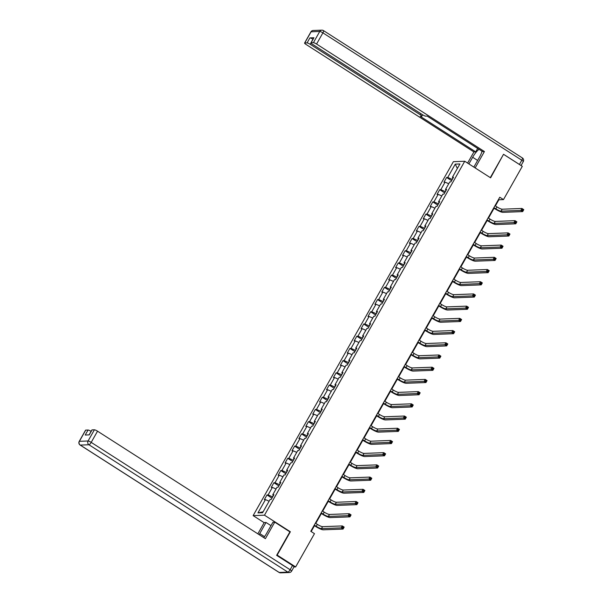 <?xml version="1.0" encoding="UTF-8"?>
<svg xmlns="http://www.w3.org/2000/svg" width="603" height="603" viewBox="0 0 603 603"><rect width="100%" height="100%" fill="white"/><g stroke="black" fill="none" stroke-linecap="round" stroke-linejoin="round"><path stroke-width="0.9" d="M264.152 522.673L253.132 515.618L453.381 161.679L464.732 161.25L264.476 515.188L253.132 515.618M455.265 164.137L447.735 177.44L446.612 177.478L443.959 182.174L445.074 182.136L440.823 189.651L439.708 189.689L437.047 194.385L438.17 194.347L433.919 201.862L432.796 201.899L430.143 206.595L431.258 206.558L427.007 214.073L425.891 214.11L423.231 218.806L424.354 218.768L420.103 226.283L418.979 226.321L416.326 231.017L417.442 230.979L413.191 238.494L412.075 238.532L409.414 243.228L410.537 243.19L406.286 250.705L405.163 250.742L402.51 255.438L403.626 255.401L399.374 262.908L398.259 262.953L395.598 267.649L396.721 267.604L392.47 275.119L391.347 275.164L388.694 279.86L389.809 279.815L385.558 287.329L384.443 287.375L381.782 292.071L382.905 292.025L378.654 299.54L377.531 299.585L374.878 304.281L375.993 304.236L371.742 311.751L370.626 311.796L367.966 316.492L369.089 316.447L364.838 323.962L363.715 324.007L361.061 328.703L362.177 328.658L357.926 336.173L356.81 336.218L354.149 340.914L355.273 340.868L351.021 348.383L349.898 348.428L347.245 353.124L348.361 353.079L344.109 360.594L342.994 360.639L340.333 365.335L341.456 365.29L337.205 372.805L336.082 372.842L333.429 377.546L334.544 377.501L330.293 385.016L329.178 385.053L326.517 389.749L327.64 389.711L323.389 397.226L322.266 397.264L319.613 401.96L320.728 401.922L316.477 409.437L315.361 409.475L312.701 414.171L313.824 414.133L309.573 421.648L308.45 421.685L305.796 426.381L306.912 426.344L302.661 433.859L301.545 433.896L298.884 438.592L300.008 438.554L295.756 446.069L294.633 446.107L291.98 450.803L293.096 450.765L288.845 458.272L287.729 458.318L285.068 463.014L286.191 462.976L281.933 470.483L280.817 470.528L278.156 475.224L279.279 475.179L275.028 482.694L273.905 482.739L271.252 487.435L272.368 487.39L268.116 494.905L267.001 494.95L264.34 499.646L265.463 499.601L257.933 512.912L262.599 512.731L270.121 499.427L271.244 499.39L273.898 494.686L272.782 494.731L277.033 487.216L278.149 487.179L280.81 482.483L279.686 482.521L283.938 475.006L285.061 474.968L287.714 470.272L286.598 470.31L290.85 462.795L291.965 462.757L294.626 458.061L293.503 458.099L297.754 450.584L298.877 450.547L301.53 445.851L300.415 445.888L304.666 438.373L305.781 438.336L308.442 433.64L307.319 433.678L311.578 426.163L312.693 426.125L315.354 421.429L314.231 421.467L318.482 413.96L319.605 413.914L322.258 409.218L321.143 409.256L325.394 401.749L326.509 401.704L329.17 397.008L328.047 397.053L332.298 389.538L333.421 389.493L336.075 384.797L334.959 384.842L339.21 377.327L340.326 377.282L342.986 372.586L341.863 372.631L346.114 365.116L347.238 365.071L349.891 360.375L348.775 360.421L353.026 352.906L354.142 352.861L356.803 348.165L355.68 348.21L359.931 340.695L361.054 340.65L363.707 335.954L362.591 335.999L366.843 328.484L367.958 328.439L370.619 323.743L369.496 323.788L373.747 316.274L374.87 316.228L377.523 311.532L376.408 311.578L380.659 304.063L381.774 304.018L384.435 299.322L383.312 299.367L387.563 291.852L388.686 291.814L391.339 287.111L390.224 287.156L394.475 279.641L395.591 279.604L398.251 274.908L397.128 274.945L401.379 267.43L402.502 267.393L405.156 262.697L404.04 262.735L408.291 255.22L409.407 255.182L412.068 250.486L410.945 250.524L415.196 243.009L416.319 242.971L418.972 238.275L417.856 238.313L422.108 230.798L423.223 230.761L425.884 226.065L424.761 226.102L429.012 218.588L430.135 218.55L432.788 213.854L431.673 213.892L435.924 206.384L437.039 206.339L439.7 201.643L438.577 201.681L442.828 194.174L443.951 194.128L446.604 189.432L445.489 189.478L449.74 181.963L450.856 181.918L453.516 177.222L452.393 177.267L459.923 163.956L455.265 164.137L457.368 168.478M495.402 205.909L498.869 199.774L503.475 199.601L499.774 197.234L310.771 531.296L314.472 533.663L295.651 566.926L277.161 555.092L290.36 531.763L264.476 515.188M272.616 496.955L273.189 495.191M273.453 495.485L272.782 494.731M268.116 494.905L272.307 496.751M272.368 487.39L276.023 489.003M279.528 484.744L280.101 482.98M280.357 483.274L279.686 482.521M275.028 482.694L279.212 484.548M279.279 475.179L282.928 476.792M286.433 472.533L287.005 470.77M287.269 471.064L286.598 470.31M281.933 470.483L286.124 472.337M286.191 462.976L289.839 464.581M293.344 460.323L293.917 458.559M294.174 458.853L293.503 458.099M288.845 458.272L293.028 460.127M293.096 450.765L296.744 452.371M300.249 448.112L300.822 446.348M301.085 446.642L300.415 445.888M295.756 446.069L299.94 447.916M300.008 438.554L303.656 440.167M307.161 435.901L307.734 434.137M307.99 434.431L307.319 433.678M302.661 433.859L306.844 435.705M306.912 426.344L310.56 427.957M314.065 423.698L314.638 421.927M314.902 422.221L314.231 421.467M309.573 421.648L313.756 423.494M313.824 414.133L317.472 415.746M320.977 411.487L321.55 409.716M321.806 410.01L321.143 409.256M316.477 409.437L320.66 411.284M320.728 401.922L324.376 403.535M327.881 399.276L328.454 397.505M328.718 397.799L328.047 397.053M323.389 397.226L327.572 399.073M327.64 389.711L331.288 391.324M334.793 387.066L335.366 385.294M335.63 385.588L334.959 384.842M330.293 385.016L334.477 386.862M334.544 377.501L338.193 379.114M341.697 374.855L342.27 373.084M342.534 373.378L341.863 372.631M337.205 372.805L341.388 374.651M341.456 365.29L345.104 366.903M348.609 362.644L349.182 360.873M349.446 361.167L348.775 360.421M344.109 360.594L348.293 362.441M348.361 353.079L352.009 354.692M355.521 350.433L356.087 348.67M356.35 348.956L355.68 348.21M351.021 348.383L355.205 350.23M355.273 340.868L358.921 342.481M362.426 338.223L362.998 336.459M363.262 336.753L362.591 335.999M357.926 336.173L362.109 338.019M362.177 328.658L365.825 330.271M369.338 326.012L369.903 324.248M370.167 324.542L369.496 323.788M364.838 323.962L369.021 325.808M369.089 316.447L372.737 318.06M376.242 313.801L376.815 312.037M377.079 312.331L376.408 311.578M371.742 311.751L375.925 313.598M375.993 304.236L379.649 305.849M383.154 301.59L383.719 299.827M383.983 300.121L383.312 299.367M378.654 299.54L382.837 301.387M382.905 292.025L386.553 293.638M390.058 289.38L390.631 287.616M390.895 287.91L390.224 287.156M385.558 287.329L389.742 289.176M389.809 279.815L393.465 281.428M396.97 277.169L397.535 275.405M397.799 275.699L397.128 274.945M392.47 275.119L396.653 276.973M396.721 267.604L400.369 269.217M403.874 264.958L404.447 263.194M404.711 263.488L404.04 262.735M399.374 262.908L403.558 264.762M403.626 255.401L407.281 257.006M410.786 252.747L411.352 250.984M411.615 251.278L410.945 250.524M406.286 250.705L410.47 252.551M410.537 243.19L414.186 244.795M417.691 240.537L418.263 238.773M418.527 239.067L417.856 238.313M413.191 238.494L417.382 240.341M417.442 230.979L421.098 232.592M424.602 228.326L425.175 226.562M425.432 226.856L424.761 226.102M420.103 226.283L424.286 228.13M424.354 218.768L428.002 220.381M431.507 216.123L432.08 214.351M432.343 214.645L431.673 213.892M427.007 214.073L431.198 215.919M431.258 206.558L434.914 208.171M438.419 203.912L438.992 202.141M439.248 202.435L438.577 201.681M433.919 201.862L438.102 203.708M438.17 194.347L441.818 195.96M445.323 191.701L445.896 189.93M446.16 190.224L445.489 189.478M440.823 189.651L445.014 191.498M445.074 182.136L448.73 183.749M452.235 179.49L452.808 177.719M453.064 178.013L452.393 177.267M447.735 177.44L451.918 179.287M464.732 161.25L490.608 177.825L503.392 154.511M503.807 154.496L522.296 166.338L503.475 199.601M276.747 555.107L277.161 555.092M293.932 566.993L295.651 566.926M311.163 531.545L314.464 525.718M315.784 523.374L321.369 513.507M322.695 511.163L328.281 501.297M329.6 498.952L335.185 489.086M336.512 486.749L342.097 476.875M343.416 474.538L349.001 464.664M350.328 462.328L355.913 452.454M357.24 450.117L362.825 440.243M364.144 437.906L369.729 428.032M371.056 425.695L376.641 415.821M377.96 413.485L383.546 403.611M384.872 401.274L390.458 391.4M391.777 389.063L397.362 379.189M398.689 376.852L404.274 366.978M405.593 364.642L411.178 354.768M412.505 352.431L418.09 342.557M419.409 340.22L424.994 330.354M426.321 328.009L431.906 318.143M433.225 315.799L438.811 305.932M440.137 303.588L445.723 293.721M447.042 291.377L452.627 281.511M453.953 279.174L459.539 269.3M460.858 266.963L466.443 257.089M467.77 254.752L473.355 244.878M474.674 242.542L480.259 232.668M481.586 230.331L487.171 220.457M488.49 218.12L494.076 208.246M257.933 512.912L263.127 511.789M265.463 499.601L269.111 501.214M498.477 199.525L498.869 199.774M446.612 177.478L451.572 180.659M439.708 189.689L444.667 192.87M432.796 201.899L437.755 205.073M425.891 214.11L430.851 217.284M418.979 226.321L423.939 229.494M412.075 238.532L417.035 241.705M405.163 250.742L410.123 253.916M398.259 262.953L403.219 266.127M391.347 275.164L396.307 278.337M384.443 287.375L389.395 290.548M377.531 299.585L382.49 302.759M370.626 311.796L375.579 314.97M363.715 324.007L368.674 327.18M356.81 336.218L361.762 339.391M349.898 348.428L354.858 351.602M342.994 360.639L347.946 363.813M336.082 372.842L341.042 376.023M329.178 385.053L334.13 388.234M322.266 397.264L327.225 400.445M315.361 409.475L320.314 412.648M308.45 421.685L313.409 424.859M301.545 433.896L306.497 437.069M294.633 446.107L299.593 449.28M287.729 458.318L292.681 461.491M280.817 470.528L285.777 473.702M273.905 482.739L278.865 485.912M267.001 494.95L271.961 498.123M290.36 531.763L289.787 531.786M493.902 207.613L495.832 208.849A4.575 0.837 -150.5 0 0 501.063 211.163L520.826 210.417L521.934 208.457L523.781 209.64L522.673 211.6L502.91 212.346A6.859 1.259 29.5 0 1 495.063 208.879L493.684 207.997M495.01 205.661L496.94 206.897A4.575 0.837 -150.5 0 0 502.171 209.203L521.934 208.457L522.56 209.384L522.115 210.168L522.854 210.643L523.298 209.859L522.56 209.384M522.854 210.643L522.673 211.6L520.826 210.417L522.115 210.168M523.298 209.859L523.781 209.64M468.893 163.918L472.662 157.262A10.289 2.887 -57.4 0 1 479.031 149.31M473.852 167.091L479.558 157.006A10.289 2.887 -57.4 0 0 481.993 151.21M475.156 167.928L484.428 151.534L482.619 151.602L427.158 116.093L425.71 116.145A2.744 0.505 -150.5 0 1 422.575 114.758L312.392 44.207A2.744 0.505 -150.5 0 1 310.922 42.821L313.756 37.816A2.744 0.505 29.5 0 1 313.929 37.74L309.912 37.891A2.744 0.505 29.5 0 1 312.957 39.225M477.659 148.428L475.714 151.866L473.905 151.933L306.045 44.449A2.744 0.505 -150.5 0 1 304.575 43.062A2.744 0.505 -150.5 0 1 304.749 42.994L307.078 42.903L309.912 37.891M467.596 163.089L473.905 151.933M484.428 151.534L316.567 44.049A2.744 0.505 -150.5 0 0 313.424 42.662L311.095 42.753A2.744 0.505 -150.5 0 0 310.922 42.821M310.944 42.994L310.213 44.29L420.397 114.841A2.744 0.505 -150.5 0 1 421.866 116.228A2.744 0.505 -150.5 0 1 421.693 116.296L420.253 116.349L475.714 151.866M310.213 44.29A2.744 0.505 -150.5 0 0 307.078 42.903M520.14 164.958A2.744 0.505 -150.5 0 0 519.424 164.461L503.528 154.278L490.314 177.629M263.782 537.635A10.289 2.887 -57.4 0 0 266.647 533.331L272.933 522.221L274.742 522.153L265.395 538.667L97.535 431.183L91.204 442.376L290.126 569.745L292.515 565.524L276.619 555.34L289.9 531.861L274.742 522.153M264.521 536.655L259.742 533.595A10.289 2.887 -57.4 0 0 259.162 534.673M259.742 533.595L266.029 522.477L264.22 522.545L257.843 533.828M270.988 525.65L266.029 522.477M85.716 430.12L79.385 441.313A2.744 0.505 -150.5 0 0 79.219 441.381L85.551 430.188A2.744 0.505 29.5 0 1 85.716 430.12L88.053 430.029A2.744 0.505 29.5 0 1 91.098 431.364M89.101 434.899L91.897 429.954A2.744 0.505 29.5 0 1 92.071 429.879L94.4 429.796A2.744 0.505 29.5 0 1 97.535 431.183M88.053 430.029L85.219 435.042L89.236 434.891L92.071 429.879M292.515 565.524A2.744 0.505 29.5 0 1 293.985 566.903L291.596 571.131A2.744 0.505 -150.5 0 0 290.126 569.745A2.744 0.769 122.6 0 1 287.872 572.126L88.958 444.758L80.274 445.082L279.197 572.458L287.872 572.126A2.744 2.585 -92.2 0 0 289.304 572.526A2.744 2.744 0 0 0 291.596 571.131M486.99 219.824L488.92 221.06A4.575 0.837 -150.5 0 0 494.151 223.374L513.922 222.628L515.03 220.668L516.877 221.851L515.769 223.811L496.005 224.557A6.859 1.259 29.5 0 1 488.159 221.09L486.779 220.208M488.098 217.871L490.028 219.1A4.575 0.837 -150.5 0 0 495.259 221.414L515.03 220.668L515.648 221.595L515.203 222.379L515.942 222.854L516.387 222.07L515.648 221.595M515.942 222.854L515.769 223.811L513.922 222.628L515.203 222.379M516.387 222.07L516.877 221.851M480.086 232.034L482.016 233.271A4.575 0.837 -150.5 0 0 487.247 235.577L507.01 234.838L508.118 232.879L509.965 234.062L508.857 236.022L489.093 236.768A6.859 1.259 29.5 0 1 481.247 233.301L479.867 232.419M481.194 230.075L483.124 231.311A4.575 0.837 -150.5 0 0 488.355 233.625L508.118 232.879L508.736 233.806L508.299 234.59L509.038 235.064L509.482 234.281L508.736 233.806M509.038 235.064L508.857 236.022L507.01 234.838L508.299 234.59M509.482 234.281L509.965 234.062M473.174 244.245L475.104 245.481A4.575 0.837 -150.5 0 0 480.335 247.788L500.106 247.049L501.214 245.089L503.06 246.273L501.952 248.232L482.189 248.971A6.859 1.259 29.5 0 1 474.342 245.511L472.963 244.63M474.282 242.285L476.212 243.522A4.575 0.837 -150.5 0 0 481.443 245.836L501.214 245.089L501.832 246.016L501.387 246.8L502.126 247.275L502.57 246.491L501.832 246.016M502.126 247.275L501.952 248.232L500.106 247.049L501.387 246.8M502.57 246.491L503.06 246.273M466.27 256.456L468.199 257.692A4.575 0.837 -150.5 0 0 473.43 259.999L493.194 259.26L494.302 257.3L496.148 258.483L495.04 260.443L475.277 261.182A6.859 1.259 29.5 0 1 467.431 257.722L466.051 256.84M467.378 254.496L469.307 255.732A4.575 0.837 -150.5 0 0 474.538 258.046L494.302 257.3L494.92 258.227L494.483 259.011L495.221 259.486L495.666 258.702L494.92 258.227M495.221 259.486L495.04 260.443L493.194 259.26L494.483 259.011M495.666 258.702L496.148 258.483M459.358 268.667L461.287 269.903A4.575 0.837 -150.5 0 0 466.518 272.209L486.289 271.471L487.397 269.511L489.244 270.694L488.136 272.654L468.373 273.393A6.859 1.259 29.5 0 1 460.526 269.933L459.147 269.051M460.466 266.707L462.395 267.943A4.575 0.837 -150.5 0 0 467.627 270.257L487.397 269.511L488.015 270.438L487.571 271.222L488.309 271.697L488.754 270.913L488.015 270.438M488.309 271.697L488.136 272.654L486.289 271.471L487.571 271.222M488.754 270.913L489.244 270.694M452.454 280.877L454.383 282.114A4.575 0.837 -150.5 0 0 459.614 284.42L479.377 283.681L480.485 281.722L482.332 282.905L481.224 284.865L461.461 285.603A6.859 1.259 29.5 0 1 453.614 282.144L452.235 281.254M453.562 278.918L455.491 280.154A4.575 0.837 -150.5 0 0 460.722 282.468L480.485 281.722L481.104 282.649L480.666 283.433L481.405 283.907L481.85 283.124L481.104 282.649M481.405 283.907L481.224 284.865L479.377 283.681L480.666 283.433M481.85 283.124L482.332 282.905M445.542 293.088L447.471 294.324A4.575 0.837 -150.5 0 0 452.702 296.631L472.473 295.892L473.574 293.932L475.428 295.116L474.32 297.075L454.556 297.814A6.859 1.259 29.5 0 1 446.71 294.354L445.331 293.465M446.65 291.128L448.579 292.365A4.575 0.837 -150.5 0 0 453.81 294.679L473.574 293.932L474.199 294.859L473.754 295.643L474.493 296.118L474.938 295.334L474.199 294.859M474.493 296.118L474.32 297.075L472.473 295.892L473.754 295.643M474.938 295.334L475.428 295.116M438.637 305.299L440.567 306.535A4.575 0.837 -150.5 0 0 445.798 308.842L465.561 308.103L466.669 306.143L468.516 307.326L467.408 309.286L447.645 310.025A6.859 1.259 29.5 0 1 439.798 306.558L438.419 305.676M439.745 303.339L441.675 304.575A4.575 0.837 -150.5 0 0 446.906 306.889L466.669 306.143L467.287 307.07L466.85 307.854L467.589 308.329L468.026 307.545L467.287 307.07M467.589 308.329L467.408 309.286L465.561 308.103L466.85 307.854M468.026 307.545L468.516 307.326M431.725 317.51L433.655 318.746A4.575 0.837 -150.5 0 0 438.886 321.052L458.657 320.314L459.757 318.354L461.612 319.537L460.504 321.497L440.74 322.236A6.859 1.259 29.5 0 1 432.894 318.768L431.514 317.887M432.833 315.55L434.763 316.786A4.575 0.837 -150.5 0 0 439.994 319.093L459.757 318.354L460.383 319.281L459.938 320.065L460.677 320.54L461.122 319.756L460.383 319.281M460.677 320.54L460.504 321.497L458.657 320.314L459.938 320.065M461.122 319.756L461.612 319.537M424.821 329.72L426.751 330.957A4.575 0.837 -150.5 0 0 431.982 333.263L451.745 332.517L452.853 330.565L454.7 331.748L453.592 333.7L433.828 334.446A6.859 1.259 29.5 0 1 425.982 330.979L424.602 330.097M425.929 327.761L427.859 328.997A4.575 0.837 -150.5 0 0 433.09 331.303L452.853 330.565L453.471 331.492L453.034 332.276L453.773 332.75L454.21 331.967L453.471 331.492M453.773 332.75L453.592 333.7L451.745 332.517L453.034 332.276M454.21 331.967L454.7 331.748M417.909 341.931L419.839 343.16A4.575 0.837 -150.5 0 0 425.07 345.474L444.841 344.728L445.941 342.775L447.795 343.959L446.687 345.911L426.924 346.657A6.859 1.259 29.5 0 1 419.077 343.19L417.698 342.308M419.017 339.971L420.947 341.208A4.575 0.837 -150.5 0 0 426.178 343.514L445.941 342.775L446.567 343.702L446.122 344.486L446.861 344.954L447.305 344.177L446.567 343.702M446.861 344.954L446.687 345.911L444.841 344.728L446.122 344.486M447.305 344.177L447.795 343.959M411.005 354.134L412.934 355.371A4.575 0.837 -150.5 0 0 418.165 357.685L437.929 356.938L439.037 354.986L440.883 356.169L439.775 358.122L420.012 358.868A6.859 1.259 29.5 0 1 412.166 355.401L410.786 354.519M412.113 352.182L414.042 353.418A4.575 0.837 -150.5 0 0 419.273 355.725L439.037 354.986L439.655 355.913L439.218 356.697L439.956 357.164L440.394 356.388L439.655 355.913M439.956 357.164L439.775 358.122L437.929 356.938L439.218 356.697M440.394 356.388L440.883 356.169M404.093 366.345L406.023 367.581A4.575 0.837 -150.5 0 0 411.254 369.895L431.017 369.149L432.125 367.197L433.979 368.38L432.871 370.332L413.1 371.079A6.859 1.259 29.5 0 1 405.261 367.611L403.882 366.73M405.201 364.393L407.131 365.629A4.575 0.837 -150.5 0 0 412.362 367.936L432.125 367.197L432.75 368.124L432.306 368.908L433.044 369.375L433.489 368.591L432.75 368.124M433.044 369.375L432.871 370.332L431.017 369.149L432.306 368.908M433.489 368.591L433.979 368.38M397.189 378.556L399.118 379.792A4.575 0.837 -150.5 0 0 404.349 382.106L424.113 381.36L425.221 379.408L427.067 380.591L425.959 382.543L406.196 383.289A6.859 1.259 29.5 0 1 398.349 379.822L396.97 378.94M398.297 376.604L400.226 377.84A4.575 0.837 -150.5 0 0 405.457 380.146L425.221 379.408L425.839 380.335L425.401 381.111L426.14 381.586L426.577 380.802L425.839 380.335M426.14 381.586L425.959 382.543L424.113 381.36L425.401 381.111M426.577 380.802L427.067 380.591M390.277 390.767L392.206 392.003A4.575 0.837 -150.5 0 0 397.437 394.317L417.201 393.571L418.309 391.618L420.163 392.802L419.055 394.754L399.284 395.5A6.859 1.259 29.5 0 1 391.445 392.033L390.066 391.151M391.385 388.814L393.314 390.051A4.575 0.837 -150.5 0 0 398.545 392.357L418.309 391.618L418.934 392.545L418.49 393.322L419.228 393.797L419.673 393.013L418.934 392.545M419.228 393.797L419.055 394.754L417.201 393.571L418.49 393.322M419.673 393.013L420.163 392.802M383.372 402.977L385.302 404.214A4.575 0.837 -150.5 0 0 390.533 406.528L410.296 405.781L411.404 403.822L413.251 405.012L412.143 406.965L392.38 407.711A6.859 1.259 29.5 0 1 384.533 404.244L383.154 403.362M384.48 401.025L386.41 402.261A4.575 0.837 -150.5 0 0 391.641 404.568L411.404 403.822L412.022 404.749L411.578 405.533L412.324 406.007L412.761 405.224L412.022 404.749M412.324 406.007L412.143 406.965L410.296 405.781L411.578 405.533M412.761 405.224L413.251 405.012M376.46 415.188L378.39 416.424A4.575 0.837 -150.5 0 0 383.621 418.738L403.384 417.992L404.492 416.032L406.347 417.216L405.239 419.175L385.468 419.922A6.859 1.259 29.5 0 1 377.621 416.454L376.249 415.573M377.568 413.236L379.498 414.472A4.575 0.837 -150.5 0 0 384.729 416.779L404.492 416.032L405.118 416.959L404.673 417.743L405.412 418.218L405.857 417.434L405.118 416.959M405.412 418.218L405.239 419.175L403.384 417.992L404.673 417.743M405.857 417.434L406.347 417.216M369.556 427.399L371.486 428.635A4.575 0.837 -150.5 0 0 376.717 430.949L396.48 430.203L397.588 428.243L399.435 429.426L398.327 431.386L378.563 432.132A6.859 1.259 29.5 0 1 370.717 428.665L369.338 427.783M370.664 425.447L372.594 426.675A4.575 0.837 -150.5 0 0 377.825 428.989L397.588 428.243L398.206 429.17L397.761 429.954L398.508 430.429L398.945 429.645L398.206 429.17M398.508 430.429L398.327 431.386L396.48 430.203L397.761 429.954M398.945 429.645L399.435 429.426M362.644 439.61L364.574 440.846A4.575 0.837 -150.5 0 0 369.805 443.152L389.568 442.414L390.676 440.454L392.53 441.637L391.422 443.597L371.652 444.343A6.859 1.259 29.5 0 1 363.805 440.876L362.426 439.994M363.752 437.65L365.682 438.886A4.575 0.837 -150.5 0 0 370.913 441.2L390.676 440.454L391.302 441.381L390.857 442.165L391.596 442.64L392.04 441.856L391.302 441.381M391.596 442.64L391.422 443.597L389.568 442.414L390.857 442.165M392.04 441.856L392.53 441.637M355.74 451.82L357.669 453.057A4.575 0.837 -150.5 0 0 362.9 455.363L382.664 454.624L383.772 452.665L385.619 453.848L384.51 455.808L364.747 456.546A6.859 1.259 29.5 0 1 356.901 453.087L355.521 452.205M356.84 449.861L358.777 451.097A4.575 0.837 -150.5 0 0 364.001 453.411L383.772 452.665L384.39 453.592L383.945 454.376L384.691 454.85L385.129 454.067L384.39 453.592M384.691 454.85L384.51 455.808L382.664 454.624L383.945 454.376M385.129 454.067L385.619 453.848M348.828 464.031L350.758 465.267A4.575 0.837 -150.5 0 0 355.989 467.574L375.752 466.835L376.86 464.875L378.707 466.059L377.606 468.018L357.835 468.757A6.859 1.259 29.5 0 1 349.989 465.297L348.609 464.416M349.936 462.071L351.866 463.308A4.575 0.837 -150.5 0 0 357.097 465.622L376.86 464.875L377.486 465.802L377.041 466.586L377.779 467.061L378.224 466.277L377.486 465.802M377.779 467.061L377.606 468.018L375.752 466.835L377.041 466.586M378.224 466.277L378.707 466.059M341.924 476.242L343.853 477.478A4.575 0.837 -150.5 0 0 349.084 479.784L368.848 479.046L369.956 477.086L371.802 478.269L370.694 480.229L350.931 480.968A6.859 1.259 29.5 0 1 343.084 477.508L341.705 476.619M343.024 474.282L344.954 475.518A4.575 0.837 -150.5 0 0 350.185 477.832L369.956 477.086L370.574 478.013L370.129 478.797L370.868 479.272L371.312 478.488L370.574 478.013M370.868 479.272L370.694 480.229L368.848 479.046L370.129 478.797M371.312 478.488L371.802 478.269M335.012 488.453L336.941 489.689A4.575 0.837 -150.5 0 0 342.172 491.995L361.936 491.257L363.044 489.297L364.89 490.48L363.79 492.44L344.019 493.179A6.859 1.259 29.5 0 1 336.173 489.719L334.793 488.829M336.12 486.493L338.049 487.729A4.575 0.837 -150.5 0 0 343.28 490.043L363.044 489.297L363.669 490.224L363.225 491.008L363.963 491.483L364.408 490.699L363.669 490.224M363.963 491.483L363.79 492.44L361.936 491.257L363.225 491.008M364.408 490.699L364.89 490.48M328.107 500.663L330.037 501.9A4.575 0.837 -150.5 0 0 335.268 504.206L355.031 503.467L356.139 501.508L357.986 502.691L356.878 504.651L337.115 505.389A6.859 1.259 29.5 0 1 329.268 501.93L327.889 501.04M329.208 498.704L331.137 499.94A4.575 0.837 -150.5 0 0 336.368 502.254L356.139 501.508L356.757 502.435L356.313 503.219L357.051 503.693L357.496 502.91L356.757 502.435M357.051 503.693L356.878 504.651L355.031 503.467L356.313 503.219M357.496 502.91L357.986 502.691M321.195 512.874L323.125 514.11A4.575 0.837 -150.5 0 0 328.356 516.417L348.119 515.678L349.227 513.718L351.074 514.902L349.974 516.861L330.203 517.6A6.859 1.259 29.5 0 1 322.356 514.133L320.977 513.251M322.304 510.914L324.233 512.151A4.575 0.837 -150.5 0 0 329.464 514.457L349.227 513.718L349.853 514.645L349.408 515.429L350.147 515.904L350.592 515.12L349.853 514.645M350.147 515.904L349.974 516.861L348.119 515.678L349.408 515.429M350.592 515.12L351.074 514.902M314.284 525.085L316.221 526.321A4.575 0.837 -150.5 0 0 321.444 528.627L341.215 527.881L342.323 525.929L344.17 527.112L343.062 529.072L323.298 529.811A6.859 1.259 29.5 0 1 315.452 526.344L314.073 525.462M315.392 523.125L317.321 524.361A4.575 0.837 -150.5 0 0 322.552 526.668L342.323 525.929L342.941 526.856L342.496 527.64L343.235 528.115L343.68 527.331L342.941 526.856M343.235 528.115L343.062 529.072L341.215 527.881L342.496 527.64M343.68 527.331L344.17 527.112M496.94 206.897L495.832 208.849M502.171 209.203L501.063 211.163M313.929 37.74L311.095 42.753M313.424 42.662L319.756 31.469L311.08 31.801L304.749 42.994M519.424 164.461L521.814 160.232L322.899 32.856L316.567 44.049M420.397 114.841L421.007 113.756M477.614 160.443L472.662 157.262M319.756 31.469A2.744 0.505 29.5 0 1 322.899 32.856A2.744 0.769 122.6 0 0 323.457 30.58A2.744 2.744 0 0 0 321.874 30.15A2.744 2.585 87.8 0 0 319.756 31.469M311.08 31.801A2.744 2.585 -92.2 0 1 313.191 30.474A2.744 2.744 0 0 0 310.907 31.869A2.744 0.505 29.5 0 1 311.08 31.801M522.221 157.918A2.744 0.769 122.6 0 1 522.379 157.956L323.457 30.58A2.744 0.769 122.6 0 0 323.306 30.542A2.744 2.585 87.8 0 0 321.874 30.15L313.191 30.474M523.283 161.619A2.744 2.744 0 0 0 522.379 157.956A2.744 0.769 122.6 0 1 521.814 160.232A2.744 0.505 29.5 0 1 523.283 161.619L521.06 165.546M79.219 441.381A2.744 2.744 0 0 0 80.124 445.044A2.744 0.769 122.6 0 0 80.274 445.082A2.744 2.585 -92.2 0 1 79.385 441.313L88.068 440.989L94.4 429.796M88.068 440.989A2.744 2.585 87.8 0 0 88.958 444.758A2.744 0.769 122.6 0 0 91.204 442.376A2.744 0.505 -150.5 0 0 88.068 440.989M280.629 572.85A2.744 2.585 87.8 0 1 279.197 572.458A2.744 0.769 122.6 0 1 279.046 572.42A2.744 2.744 0 0 0 280.629 572.85L289.304 572.526M490.028 219.1L488.92 221.06M495.259 221.414L494.151 223.374M483.124 231.311L482.016 233.271M488.355 233.625L487.247 235.577M476.212 243.522L475.104 245.481M481.443 245.836L480.335 247.788M469.307 255.732L468.199 257.692M474.538 258.046L473.43 259.999M462.395 267.943L461.287 269.903M467.627 270.257L466.518 272.209M455.491 280.154L454.383 282.114M460.722 282.468L459.614 284.42M448.579 292.365L447.471 294.324M453.81 294.679L452.702 296.631M441.675 304.575L440.567 306.535M446.906 306.889L445.798 308.842M434.763 316.786L433.655 318.746M439.994 319.093L438.886 321.052M427.859 328.997L426.751 330.957M433.09 331.303L431.982 333.263M420.947 341.208L419.839 343.16M426.178 343.514L425.07 345.474M414.042 353.418L412.934 355.371M419.273 355.725L418.165 357.685M407.131 365.629L406.023 367.581M412.362 367.936L411.254 369.895M400.226 377.84L399.118 379.792M405.457 380.146L404.349 382.106M393.314 390.051L392.206 392.003M398.545 392.357L397.437 394.317M386.41 402.261L385.302 404.214M391.641 404.568L390.533 406.528M379.498 414.472L378.39 416.424M384.729 416.779L383.621 418.738M372.594 426.675L371.486 428.635M377.825 428.989L376.717 430.949M365.682 438.886L364.574 440.846M370.913 441.2L369.805 443.152M358.777 451.097L357.669 453.057M364.001 453.411L362.9 455.363M351.866 463.308L350.758 465.267M357.097 465.622L355.989 467.574M344.954 475.518L343.853 477.478M350.185 477.832L349.084 479.784M338.049 487.729L336.941 489.689M343.28 490.043L342.172 491.995M331.137 499.94L330.037 501.9M336.368 502.254L335.268 504.206M324.233 512.151L323.125 514.11M329.464 514.457L328.356 516.417M317.321 524.361L316.221 526.321M322.552 526.668L321.444 528.627M310.907 31.869L304.575 43.062M421.866 116.228L422.665 114.819M80.124 445.044L279.046 572.42"/></g></svg>
